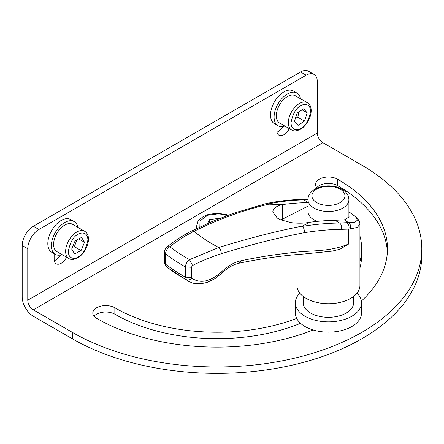 <?xml version="1.0" encoding="UTF-8"?>
<svg xmlns="http://www.w3.org/2000/svg" width="444" height="444" viewBox="0 0 444 444"><rect width="100%" height="100%" fill="white"/><g stroke="black" fill="none" stroke-linecap="round" stroke-linejoin="round"><path stroke-width="0.67" d="M284.798 126.029A18.898 10.911 -60 0 1 278 125.746A18.898 10.911 -60 0 1 275.108 110.6A18.898 10.911 -60 0 1 287.451 93.95A18.898 10.911 -60 0 1 296.897 93.012A18.898 10.911 -60 0 1 300.549 98.757M278 125.746L274.436 123.687A18.898 10.911 -60 0 1 271.539 108.541A18.898 10.911 -60 0 1 283.888 91.891A18.898 10.911 -60 0 1 293.334 90.953L296.897 93.012M62.088 254.612A18.898 10.911 -60 0 1 55.289 254.329A18.898 10.911 -60 0 1 52.392 239.183A18.898 10.911 -60 0 1 64.741 222.533A18.898 10.911 -60 0 1 74.187 221.595A18.898 10.911 -60 0 1 77.833 227.339M55.289 254.329L51.726 252.27A18.898 10.911 -60 0 1 48.829 237.124A18.898 10.911 -60 0 1 61.172 220.474A18.898 10.911 -60 0 1 70.624 219.536L74.187 221.595M291.603 129.959L279.576 123.016A15.751 9.091 -60 0 1 277.161 110.395A15.751 9.091 -60 0 1 287.451 96.52A15.751 9.091 -60 0 1 295.327 95.738L307.353 102.681A15.751 9.091 -60 0 0 299.478 103.463A15.751 9.091 -60 0 0 289.188 117.338A15.751 9.091 -60 0 0 291.603 129.959C293.75 131.38 296.692 131.152 300.421 129.276C309.424 124.259 315.518 107.603 307.353 102.681M68.892 258.541L56.865 251.598A15.751 9.091 -60 0 1 54.451 238.977A15.751 9.091 -60 0 1 64.741 225.102A15.751 9.091 -60 0 1 72.611 224.32L84.638 231.263A15.751 9.091 -60 0 0 76.762 232.046A15.751 9.091 -60 0 0 66.478 245.921A15.751 9.091 -60 0 0 68.892 258.541C71.04 259.962 73.982 259.729 77.711 257.853C86.763 252.869 92.763 236.03 84.638 231.263M295.432 118.298L297.78 117.244L299.017 111.844M72.405 247.325L74.398 246.681L76.84 239.91M359.929 235.942A144.566 83.466 180 0 1 361.644 248.762L361.644 255.189A144.566 83.466 180 0 1 359.929 268.01M300.56 323.332A144.566 83.466 180 0 1 114.846 314.208A12.915 7.454 0 0 0 94.067 316.267M387.379 251.976A170.396 98.379 0 0 0 337.562 185.631A12.915 7.454 0 0 0 316.777 187.684M322.86 142.679L361.838 165.185A204.728 118.198 180 0 1 421.8 248.762L421.8 255.189A204.728 118.198 180 0 1 295.421 364.391A204.728 118.198 180 0 1 72.311 338.772L33.333 316.267A15.751 9.091 60 0 1 22.2 296.981L22.2 245.549A15.751 9.091 -60 0 1 33.333 226.257L300.594 71.961L306.16 75.175A15.751 9.091 -60 0 1 314.036 74.398A15.751 9.091 -60 0 1 317.294 81.602L317.294 133.039A7.875 4.545 60 0 0 322.86 142.679L33.333 309.84A7.875 4.545 60 0 1 27.767 300.194L27.767 248.762L22.2 245.549M313.181 329.997A170.396 98.379 180 0 1 96.587 318.326A12.915 7.454 180 0 1 92.802 313.053A12.915 7.454 180 0 1 100.777 306.166A12.915 7.454 180 0 1 114.846 307.781L114.846 314.208M361.644 248.762A144.566 83.466 180 0 1 359.929 261.583M296.697 318.426A144.566 83.466 180 0 1 114.846 307.781M317.11 188.062A12.915 7.454 180 0 1 315.518 184.471A12.915 7.454 180 0 1 323.487 177.583A12.915 7.454 180 0 1 337.562 179.198A170.396 98.379 180 0 1 387.468 248.762A170.396 98.379 180 0 1 361.372 301.082M421.8 248.762A204.728 118.198 180 0 1 295.421 357.964A204.728 118.198 180 0 1 72.311 332.34L33.333 309.84M314.036 74.398L308.463 71.179A15.751 9.091 120 0 0 300.594 71.961M289.305 128.632A9.923 5.728 -60 0 1 278.926 135.198A9.923 5.728 -60 0 1 276.873 130.658L276.873 125.091M66.589 257.215A9.923 5.728 -60 0 1 56.216 263.78A9.923 5.728 -60 0 1 54.157 259.241L54.157 253.674M306.16 75.175L38.906 229.476A15.751 9.091 120 0 0 27.767 248.762M54.285 260.695A9.923 5.728 120 0 0 60.445 255.05M277.001 132.112A9.923 5.728 120 0 0 283.155 126.468M207.57 223.482L209.329 219.636L220.23 218.198M294.405 121.384L297.164 113.087L303.574 108.797L307.22 112.804L304.462 121.101L298.052 125.391L294.405 121.384M81.074 250.538L74.653 253.929L71.678 249.067L75.125 240.815L81.546 237.418L84.527 242.28L81.074 250.538L74.398 246.681M219.852 218.348L219.852 217.982M209.329 222.716L209.329 219.636M297.78 117.244L304.462 121.101M302.048 109.818L307.22 112.804M78.705 238.922L84.527 242.28M317.277 221.384A20.474 11.822 180 0 1 307.958 211.472L307.958 199.672A20.474 11.822 180 0 0 320.596 210.595A20.474 11.822 180 0 0 342.907 208.031A20.474 11.822 180 0 0 348.901 199.672L348.901 217.738M348.901 215.928L349.095 216.911L344.5 219.802L335.059 220.318A381.951 233.644 123.1 0 0 309.573 222.305C304.257 223.354 298.157 223.476 291.275 222.677L280.386 219.741L277.256 218.043L272.766 211.971L272.982 210.734C274.137 207.753 277.295 205.705 282.451 204.595A381.951 233.644 -56.9 0 1 307.936 202.608L307.958 202.608M348.901 211.86L355.466 216.661L357.42 220.13L354.978 222.289L339.599 223.032L335.059 220.318M347.086 222.805L348.751 225.152C349.139 226.884 349.151 228.205 348.784 229.115L350.51 228.876C351.082 226.229 350.444 224.17 348.579 222.705L344.5 219.802M296.936 254.595L296.936 285.536A31.496 18.182 0 0 0 316.378 302.336A31.496 18.182 0 0 0 350.699 298.396A31.496 18.182 0 0 0 359.929 285.536L359.929 224.026L357.414 227.372L350.51 228.876M348.784 243.945C328.033 252.697 309.252 249.844 288.656 253.086C273.338 254.728 257.548 257.265 241.292 260.695L240.887 260.783C234.149 262.287 227.717 265.967 221.6 271.817C210.295 281.79 200.316 283.899 191.675 278.149L191.397 267.244L192.574 265.495C202.203 260.65 211.749 256.737 221.217 253.768C249.922 244.866 277.578 237.845 304.179 232.717C317.027 230.636 329.381 229.509 341.253 229.343L348.784 229.115L348.784 243.945L339.865 249.278M303.235 296.448L303.235 302.764A25.197 14.547 0 0 0 318.786 316.206A25.197 14.547 0 0 0 346.248 313.053A25.197 14.547 0 0 0 353.629 302.764L353.629 296.448M191.436 231.108L191.464 231.091C183.267 235.226 175.208 240.42 167.283 246.681L169.791 246.736C177.75 240.515 185.814 235.376 193.989 231.313C218.387 219.181 243.334 210.129 268.825 204.157L267.887 204.051C280.12 201.465 292.208 200.078 304.146 199.883L307.958 199.772M191.675 278.149C189.927 279.992 188.173 280.541 186.402 279.809A203.402 117.432 180 0 1 166.522 266.822L164.541 262.515C164.025 262.593 164.619 263.975 166.322 266.661L166.3 266.639M240.887 260.783L239.055 263.214C233.333 264.458 227.7 267.715 222.144 272.982L214.94 278.688L207.026 282.456L201.01 283.755L195.632 283.694L192.912 283.15L188.756 281.452L167.194 267.382M221.6 271.817L222.144 272.982M309.573 222.305L302.403 226.079C275.779 231.318 247.907 238.461 218.787 247.508L189.538 259.635C187.018 261.51 185.653 263.947 185.431 266.944L185.431 277.173L186.402 279.809L188.756 281.452M191.397 277.472L185.431 277.173A204.728 118.198 0 0 1 165.507 264.163L165.507 253.935C165.74 250.943 167.166 248.546 169.791 246.736A199.134 114.968 0 0 0 189.538 259.635L192.574 265.495M299.844 293.168A33.072 19.092 0 0 0 295.36 302.764A33.072 19.092 0 0 0 315.773 320.407A33.072 19.092 0 0 0 351.815 316.267A33.072 19.092 0 0 0 361.499 302.764A33.072 19.092 0 0 0 357.02 293.168M295.36 302.764L295.36 313.053A33.072 19.092 0 0 0 315.773 330.691A33.072 19.092 0 0 0 351.815 326.556A33.072 19.092 0 0 0 361.499 313.053L361.499 302.764M221.217 253.768C221.284 251.16 220.474 249.073 218.787 247.508A163.975 94.672 -0 0 1 212.482 244.056A163.975 94.672 -0 0 1 193.989 231.313L191.464 231.091L212.848 221.206L234.193 213.037L265.817 203.663L267.887 204.051M341.253 229.343C341.958 226.634 341.408 224.531 339.599 223.032C327.6 223.188 315.107 224.314 302.12 226.407C303.896 227.766 304.578 229.87 304.179 232.717M302.403 226.079L302.12 226.407M265.906 203.641C278.266 201.027 290.493 199.617 302.603 199.417L304.146 199.883L307.936 202.608M268.825 204.157L282.451 204.595L282.451 219.164A29.093 16.8 0 0 0 280.952 219.985M307.958 206.144L282.451 219.164M300.816 128.41C297.946 130.519 291.147 131.047 291.014 122.749C292.912 113.464 296.181 107.809 300.816 105.777C303.679 103.668 310.478 103.136 310.611 111.433C308.713 120.718 305.444 126.379 300.816 128.41M78.1 256.993C75.236 259.102 68.437 259.629 68.304 251.332C70.202 242.047 73.465 236.391 78.1 234.36C80.969 232.251 87.768 231.718 87.901 240.015C86.003 249.3 82.734 254.961 78.1 256.993M337.562 179.198L337.562 185.631M72.311 338.772L72.311 332.34M27.767 300.194L317.294 133.039M38.906 229.476L33.333 226.257M196.975 228.377A20.474 11.822 180 0 1 196.603 226.129L196.603 228.555M199.856 227.006L200.022 220.829L207.698 215.235L218.881 213.764L227.228 215.523M340.115 202.614A16.522 9.54 180 0 1 316.75 202.614A16.522 9.54 180 0 1 316.75 189.122A16.522 9.54 180 0 1 340.115 189.122A16.522 9.54 180 0 1 340.115 202.614M241.292 260.695L239.249 263.159M191.397 267.244L185.431 266.944A204.728 118.198 180 0 1 165.507 253.935L164.541 252.281L164.541 262.509M272.982 213.281L272.982 210.734M228.083 215.212L225.918 214.474L217.033 213.248L208.23 214.474L203.158 216.6L198.962 220.024L197.913 221.501L196.603 226.129M348.901 199.672C348.174 185.847 326.357 182.556 314.935 189.155C310.334 191.963 308.008 195.471 307.958 199.672M239.055 263.214L239.455 263.126C261.96 258.469 283.533 255.422 304.168 253.985L332.079 251.138L340.11 249.201M167.283 246.681C164.163 250.127 165.018 249.894 164.541 252.281M359.929 224.026L359.712 222.344L357.858 218.842L356.316 217.188L348.901 211.816M302.603 199.417L307.964 199.262"/></g></svg>
